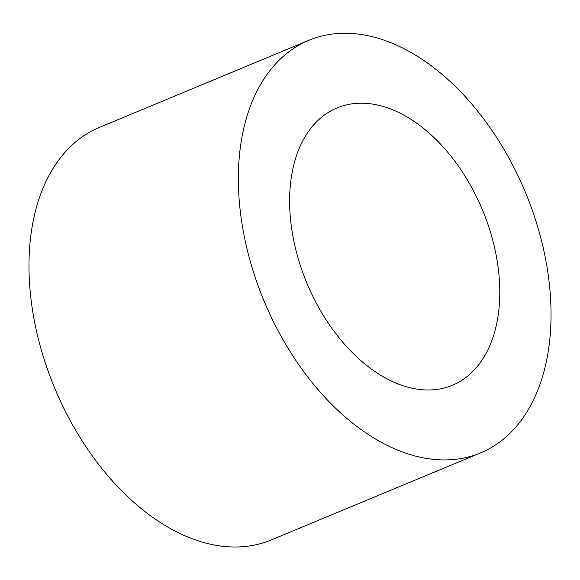 <?xml version="1.0" encoding="UTF-8"?>
<svg xmlns="http://www.w3.org/2000/svg" width="580" height="580" viewBox="0 0 580 580"><rect width="100%" height="100%" fill="white"/><g stroke="black" fill="none" stroke-linecap="round" stroke-linejoin="round"><path stroke-width="0.87" d="M380.647 105.756A150.184 95.127 -112.6 0 1 493.13 241.7A150.184 95.127 -112.6 0 1 452.378 385.272A150.184 95.127 -112.6 0 1 306.878 283.127A150.184 95.127 -112.6 0 1 337.038 107.931A150.184 95.127 -112.6 0 1 380.647 105.756M480.508 452.915L271.121 539.995A223.445 141.527 -112.6 0 1 54.643 388.02A223.445 141.527 -112.6 0 1 99.521 127.361L308.908 40.281A223.445 141.527 67.4 0 0 264.031 300.94A223.445 141.527 67.4 0 0 480.508 452.915A223.445 141.527 67.4 0 0 541.147 239.315A223.445 141.527 67.4 0 0 373.788 37.055A223.445 141.527 67.4 0 0 308.908 40.281"/></g></svg>

